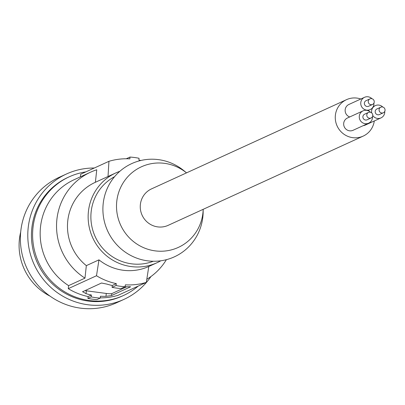 <?xml version="1.0" encoding="UTF-8"?>
<svg xmlns="http://www.w3.org/2000/svg" width="405" height="405" viewBox="0 0 405 405"><rect width="100%" height="100%" fill="white"/><g stroke="black" fill="none" stroke-linecap="round" stroke-linejoin="round"><path stroke-width="0.61" d="M91.206 296.88L91.409 295.032L88.093 296.551L87.89 298.394L91.206 296.88A65.245 63.494 65.4 0 0 100.268 298.085L100.465 296.242A63.383 61.681 65.4 0 0 105.973 296.308L111.578 295.534L130.597 286.801M130.511 286.745L126.841 286.76A63.383 61.681 65.4 0 1 124.942 286.796M125.079 286.735A65.245 63.494 -114.6 0 1 116.017 285.525L116.321 283.632A63.383 61.681 -114.6 0 1 96.501 275.744L98.972 259.853A49.4 48.073 65.4 0 0 123.115 270.246A49.4 48.073 65.4 0 0 148.797 266.49L146.327 282.381A63.383 61.681 -114.6 0 1 125.383 284.842L125.079 286.735L121.13 288.537A65.245 63.494 65.4 0 1 112.074 287.332L116.017 285.525M126.269 158.76L129.975 157.069A65.245 63.494 -114.6 0 1 139.031 158.274L138.935 160.071A63.383 61.681 65.4 0 1 140.813 160.496M129.975 157.069L129.878 158.866A63.383 61.681 -114.6 0 0 108.93 161.322L108.029 176.494M153.318 261.255A46.605 45.355 -114.6 0 1 131.453 263.812A46.605 45.355 -114.6 0 1 91.743 225.863A46.605 45.355 -114.6 0 1 114.61 176.651M119.829 171.305A49.4 48.073 65.4 0 0 115.896 172.894A49.4 48.073 65.4 0 0 88.796 224.886A49.4 48.073 65.4 0 0 131.154 266.571A49.4 48.073 65.4 0 0 157.003 262.739A49.4 48.073 65.4 0 0 160.78 260.8M202.854 216.867A51.263 49.891 -114.6 0 1 147.531 260.825A51.263 49.891 -114.6 0 1 103.199 203.594A51.263 49.891 -114.6 0 1 133.903 162.673A51.263 49.891 -114.6 0 1 184.472 171.158L186.513 172.874A44.332 43.143 -114.6 0 0 142.995 166.111A44.332 43.143 -114.6 0 0 116.767 201.371A44.332 43.143 -114.6 0 0 155.1 250.862A44.332 43.143 -114.6 0 0 202.94 212.848A44.332 43.143 -114.6 0 0 203.183 209.319L203.153 211.982A51.263 49.891 -114.6 0 1 202.854 216.867M360.825 99.007A20.037 19.501 65.4 0 0 357.007 98.101A20.037 19.501 65.4 0 0 346.523 99.655L151.516 188.887A20.037 19.501 65.4 0 0 140.52 209.977A20.037 19.501 65.4 0 0 157.702 226.886A20.037 19.501 65.4 0 0 168.191 225.332L363.199 136.1A20.037 19.501 65.4 0 0 374.276 120.979M346.523 99.655A20.037 19.501 65.4 0 0 335.527 120.746A20.037 19.501 65.4 0 0 352.709 137.66A20.037 19.501 65.4 0 0 363.199 136.1M371.937 98.719A6.758 6.576 65.4 0 0 364.535 97.311L348.933 104.449A6.758 6.576 65.4 0 0 349.728 116.959M363.315 125.601A6.758 6.576 65.4 0 0 365.371 125.049L380.973 117.911A6.758 6.576 65.4 0 0 384.75 111.39M370.469 112.261A6.758 6.576 65.4 0 0 363.062 110.854L347.465 117.992A6.758 6.576 65.4 0 0 349.55 130.81A6.758 6.576 65.4 0 0 353.084 130.283L368.687 123.145A6.758 6.576 65.4 0 0 372.463 116.625M20.701 231.944A55.925 54.422 65.4 0 0 30.502 279.627A55.925 54.422 65.4 0 0 50.088 296.166M100.293 297.857A63.383 61.681 65.4 0 0 118.098 295.301L146.327 282.381M87.89 298.394A65.245 63.494 65.4 0 0 96.952 299.604L100.268 298.085M88.093 296.551A63.383 61.681 -114.6 0 1 68.268 288.659L96.501 275.744M84.979 278.134A60.583 58.958 -114.6 0 1 56.619 222.806A60.583 58.958 -114.6 0 1 90.573 172.181A60.583 58.958 -114.6 0 1 96.749 169.776L95.393 182.275A49.4 48.073 65.4 0 0 95.226 182.351A49.4 48.073 65.4 0 0 86.336 265.634L84.979 278.134L68.602 285.631L68.268 288.659M68.602 285.631A60.583 58.958 -114.6 0 1 40.242 230.298A60.583 58.958 -114.6 0 1 74.191 179.678L90.573 172.181M80.418 176.828L80.701 174.241L108.93 161.322M146.812 279.283A60.583 58.958 65.4 0 0 166.384 259.686M86.336 265.634L98.972 259.853M82.483 291.797L101.503 283.019L106.91 284.108A63.383 61.681 -114.6 0 0 112.271 285.484L112.074 287.332M84.969 290.582A4.663 0.562 -173.8 0 0 86.351 290.8L106.282 293.453A4.663 0.562 -173.8 0 0 111.79 293.61L126.75 286.765M112.271 285.484L116.321 283.632M91.409 295.032A63.383 61.681 -114.6 0 1 86.042 293.655L82.59 291.671M85.86 171.882A65.245 63.494 65.4 0 0 69.255 176.808A65.245 63.494 65.4 0 0 56.508 184.634A65.245 63.494 65.4 0 0 42.262 269.36A65.245 63.494 65.4 0 0 123.55 295.468A65.245 63.494 65.4 0 0 136.298 287.646A65.245 63.494 65.4 0 0 138.135 286.132M123.55 295.468L122.381 296.004A65.245 63.494 -114.6 0 1 41.092 269.897A65.245 63.494 -114.6 0 1 55.338 185.166A65.245 63.494 -114.6 0 1 68.086 177.344L69.255 176.808M150.944 276.534A68.972 67.124 -114.6 0 1 145.122 283.91A68.972 67.124 -114.6 0 1 139.219 289.631A68.972 67.124 -114.6 0 1 123.93 299.396A68.972 67.124 -114.6 0 1 38.632 272.818A68.972 67.124 -114.6 0 1 51.248 183.718A68.972 67.124 -114.6 0 1 66.536 173.958A68.972 67.124 -114.6 0 1 94.294 168.019M123.93 299.396L116.524 302.783A68.972 67.124 -114.6 0 1 47.42 294.182A68.972 67.124 -114.6 0 1 21.166 228.182A68.972 67.124 -114.6 0 1 43.836 187.11A68.972 67.124 -114.6 0 1 59.125 177.344L66.536 173.958M364.535 97.311A6.758 6.576 65.4 0 0 366.621 110.125A6.758 6.576 65.4 0 0 373.936 103.083M369.973 98.886L366.069 100.668A3.068 2.982 65.4 0 0 367.016 106.485A3.068 2.982 65.4 0 0 368.621 106.247L372.524 104.46A3.068 2.982 65.4 0 0 371.577 98.648A3.068 2.982 65.4 0 0 368.287 102.111A3.068 2.982 65.4 0 0 372.524 104.46M382.755 107.026A6.758 6.576 65.4 0 0 371.668 112.889M372.762 115.531A6.758 6.576 65.4 0 0 380.973 117.911M380.786 107.193L376.888 108.98A3.068 2.982 65.4 0 0 377.835 114.792A3.068 2.982 65.4 0 0 379.439 114.554L383.338 112.772A3.068 2.982 65.4 0 0 382.391 106.955A3.068 2.982 65.4 0 0 379.105 110.423A3.068 2.982 65.4 0 0 383.338 112.772M363.062 110.854A6.758 6.576 65.4 0 0 365.148 123.672A6.758 6.576 65.4 0 0 368.687 123.145M368.499 112.428L364.601 114.21A3.068 2.982 65.4 0 0 365.548 120.027A3.068 2.982 65.4 0 0 367.153 119.789L371.051 118.002A3.068 2.982 65.4 0 0 370.104 112.19A3.068 2.982 65.4 0 0 366.819 115.653A3.068 2.982 65.4 0 0 371.051 118.002M106.282 293.453L105.973 296.308M86.351 290.8L86.042 293.655M111.79 293.61L111.578 295.534M95.226 182.351L115.896 172.894M373.263 106.576L375.349 105.624M148.797 266.49L157.003 262.739M367.892 110.641L370.16 109.603"/></g></svg>
